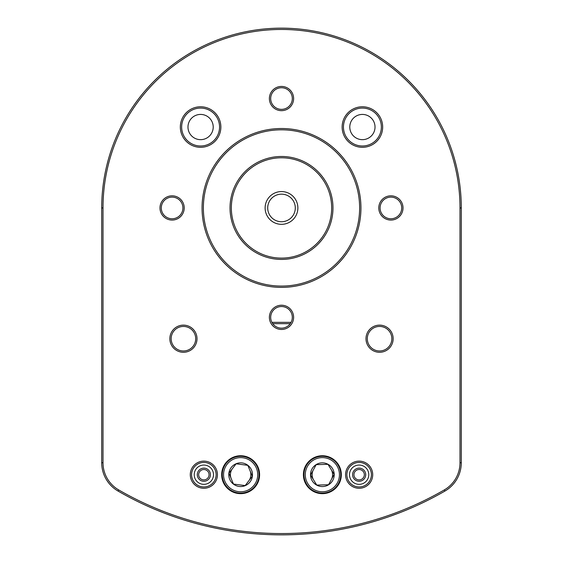 <?xml version="1.0" encoding="UTF-8"?>
<svg xmlns="http://www.w3.org/2000/svg" width="563" height="563" viewBox="0 0 563 563"><rect width="100%" height="100%" fill="white"/><g stroke="black" fill="none" stroke-linecap="round" stroke-linejoin="round"><path stroke-width="0.84" d="M166.599 513.991L170.878 515.567M169.512 515.068L167.957 514.498M164.797 513.308L157.147 510.275M399.92 512.647L398.505 513.196M389.497 516.496L398.78 513.09M217.438 474.7A13.575 13.575 0 0 1 203.862 488.276A13.575 13.575 0 0 1 190.287 474.7A13.575 13.575 0 0 1 203.862 461.125A13.575 13.575 0 0 1 217.438 474.7M191.589 474.7A12.266 12.266 0 0 0 203.862 486.967A12.266 12.266 0 0 0 216.129 474.7A12.266 12.266 0 0 0 203.862 462.434A12.266 12.266 0 0 0 191.589 474.7M372.713 474.7A13.575 13.575 0 0 1 359.138 488.276A13.575 13.575 0 0 1 345.562 474.7A13.575 13.575 0 0 1 359.138 461.125A13.575 13.575 0 0 1 372.713 474.7M346.871 474.7A12.266 12.266 0 0 0 359.138 486.967A12.266 12.266 0 0 0 371.411 474.7A12.266 12.266 0 0 0 359.138 462.434A12.266 12.266 0 0 0 346.871 474.7M172.102 218.761A10.81 10.81 0 0 0 182.912 207.944A10.81 10.81 0 0 0 172.102 197.134A10.81 10.81 0 0 0 161.292 207.944A10.81 10.81 0 0 0 172.102 218.761M184.221 207.944A12.119 12.119 0 0 1 172.102 220.063A12.119 12.119 0 0 1 159.983 207.944A12.119 12.119 0 0 1 172.102 195.825A12.119 12.119 0 0 1 184.221 207.944M359.63 207.944A78.13 78.13 0 0 0 281.5 129.814A78.13 78.13 0 0 0 203.37 207.944A78.13 78.13 0 0 0 281.5 286.074A78.13 78.13 0 0 0 359.63 207.944M202.061 207.944A79.439 79.439 0 0 1 281.5 128.512A79.439 79.439 0 0 1 360.939 207.944A79.439 79.439 0 0 1 281.5 287.383A79.439 79.439 0 0 1 202.061 207.944M293.619 98.553A12.119 12.119 0 0 1 281.5 110.672A12.119 12.119 0 0 1 269.381 98.553A12.119 12.119 0 0 1 281.5 86.435A12.119 12.119 0 0 1 293.619 98.553M270.69 98.553A10.81 10.81 0 0 0 281.5 109.363A10.81 10.81 0 0 0 292.31 98.553A10.81 10.81 0 0 0 281.5 87.737A10.81 10.81 0 0 0 270.69 98.553M390.898 218.761A10.81 10.81 0 0 0 401.708 207.944A10.81 10.81 0 0 0 390.898 197.134A10.81 10.81 0 0 0 380.088 207.944A10.81 10.81 0 0 0 390.898 218.761M403.017 207.944A12.119 12.119 0 0 1 390.898 220.063A12.119 12.119 0 0 1 378.779 207.944A12.119 12.119 0 0 1 390.898 195.825A12.119 12.119 0 0 1 403.017 207.944M220.865 127.041A20.268 20.268 0 0 1 200.597 147.309A20.268 20.268 0 0 1 180.329 127.041A20.268 20.268 0 0 1 200.597 106.773A20.268 20.268 0 0 1 220.865 127.041M181.638 127.041A18.959 18.959 0 0 0 200.597 146A18.959 18.959 0 0 0 219.556 127.041A18.959 18.959 0 0 0 200.597 108.082A18.959 18.959 0 0 0 181.638 127.041M382.671 127.041A20.268 20.268 0 0 1 362.403 147.309A20.268 20.268 0 0 1 342.135 127.041A20.268 20.268 0 0 1 362.403 106.773A20.268 20.268 0 0 1 382.671 127.041M343.444 127.041A18.959 18.959 0 0 0 362.403 146A18.959 18.959 0 0 0 381.362 127.041A18.959 18.959 0 0 0 362.403 108.082A18.959 18.959 0 0 0 343.444 127.041M293.619 317.342A12.119 12.119 0 0 1 281.5 329.461A12.119 12.119 0 0 1 269.381 317.342A12.119 12.119 0 0 1 281.5 305.223A12.119 12.119 0 0 1 293.619 317.342M270.69 317.342A10.81 10.81 0 0 0 281.5 328.152A10.81 10.81 0 0 0 292.31 317.342A10.81 10.81 0 0 0 281.5 306.532A10.81 10.81 0 0 0 270.69 317.342M197.008 338.708A13.575 13.575 0 0 1 183.432 352.283A13.575 13.575 0 0 1 169.85 338.708A13.575 13.575 0 0 1 183.432 325.132A13.575 13.575 0 0 1 197.008 338.708M171.159 338.708A12.266 12.266 0 0 0 183.432 350.974A12.266 12.266 0 0 0 195.699 338.708A12.266 12.266 0 0 0 183.432 326.441A12.266 12.266 0 0 0 171.159 338.708M393.15 338.708A13.575 13.575 0 0 1 379.568 352.283A13.575 13.575 0 0 1 365.992 338.708A13.575 13.575 0 0 1 379.568 325.132A13.575 13.575 0 0 1 393.15 338.708M367.301 338.708A12.266 12.266 0 0 0 379.568 350.974A12.266 12.266 0 0 0 391.841 338.708A12.266 12.266 0 0 0 379.568 326.441A12.266 12.266 0 0 0 367.301 338.708M331.663 207.944A50.163 50.163 0 0 0 281.5 157.781A50.163 50.163 0 0 0 231.337 207.944A50.163 50.163 0 0 0 281.5 258.107A50.163 50.163 0 0 0 331.663 207.944M230.028 207.944A51.472 51.472 0 0 1 281.5 156.479A51.472 51.472 0 0 1 332.972 207.944A51.472 51.472 0 0 1 281.5 259.416A51.472 51.472 0 0 1 230.028 207.944M265.124 207.944A16.376 16.376 0 0 0 281.5 224.327A16.376 16.376 0 0 0 297.876 207.944A16.376 16.376 0 0 0 281.5 191.568A16.376 16.376 0 0 0 265.124 207.944M267.707 207.944A13.793 13.793 0 0 0 281.5 221.738A13.793 13.793 0 0 0 295.293 207.944A13.793 13.793 0 0 0 281.5 194.158A13.793 13.793 0 0 0 267.707 207.944M221.674 474.7A18.959 18.959 0 0 0 240.64 493.66A18.959 18.959 0 0 0 259.599 474.7A18.959 18.959 0 0 0 240.64 455.741A18.959 18.959 0 0 0 221.674 474.7M303.401 474.7A18.959 18.959 0 0 0 322.36 493.66A18.959 18.959 0 0 0 341.326 474.7A18.959 18.959 0 0 0 322.36 455.741A18.959 18.959 0 0 0 303.401 474.7M187.979 127.041A12.618 12.618 0 0 0 200.597 139.659A12.618 12.618 0 0 0 213.215 127.041A12.618 12.618 0 0 0 200.597 114.423A12.618 12.618 0 0 0 187.979 127.041M349.785 127.041A12.618 12.618 0 0 0 362.403 139.659A12.618 12.618 0 0 0 375.021 127.041A12.618 12.618 0 0 0 362.403 114.423A12.618 12.618 0 0 0 349.785 127.041M459.992 462.744L459.992 207.944A178.492 178.492 0 0 0 281.5 29.459A178.492 178.492 0 0 0 103.008 207.944L103.008 462.744A31.38 31.38 0 0 0 118.702 489.923A325.597 325.597 0 0 0 444.298 489.923A31.38 31.38 0 0 0 459.992 462.744L461.294 462.744A32.689 32.689 0 0 1 444.953 491.056A326.906 326.906 0 0 1 118.047 491.056A32.689 32.689 0 0 1 101.706 462.744L101.706 207.944A179.794 179.794 0 0 1 281.5 28.15A179.794 179.794 0 0 1 461.294 207.944L461.294 462.744M204.27 468.142A6.573 6.573 0 0 0 197.303 474.292A6.573 6.573 0 0 0 203.454 481.259A6.573 6.573 0 0 0 210.421 475.109A6.573 6.573 0 0 0 204.27 468.142M204.186 469.514A5.201 5.201 0 0 0 198.676 474.377A5.201 5.201 0 0 0 203.539 479.887A5.201 5.201 0 0 0 209.049 475.024A5.201 5.201 0 0 0 204.186 469.514M204.622 462.462A12.259 12.259 0 0 1 216.093 475.461A12.259 12.259 0 0 1 203.095 486.932A12.259 12.259 0 0 1 191.624 473.933A12.259 12.259 0 0 1 204.622 462.462M353.93 470.696A6.573 6.573 0 0 0 355.14 479.908A6.573 6.573 0 0 0 364.352 478.705A6.573 6.573 0 0 0 363.142 469.486A6.573 6.573 0 0 0 353.93 470.696M355.014 471.534A5.201 5.201 0 0 0 355.971 478.824A5.201 5.201 0 0 0 363.262 477.867A5.201 5.201 0 0 0 362.305 470.577A5.201 5.201 0 0 0 355.014 471.534M349.419 467.234A12.259 12.259 0 0 1 366.604 464.975A12.259 12.259 0 0 1 368.864 482.167A12.259 12.259 0 0 1 351.671 484.419A12.259 12.259 0 0 1 349.419 467.234M228.944 473.159L233.455 484.06L245.151 485.595L252.33 476.242L247.819 465.341L236.122 463.799L228.944 473.159L233.455 484.06L245.151 485.595L252.33 476.242M245.172 485.651A11.851 11.851 0 0 1 229.69 479.233A11.851 11.851 0 0 1 236.101 463.75A11.851 11.851 0 0 1 251.584 470.168A11.851 11.851 0 0 1 245.172 485.651M233.603 457.712A18.389 18.389 0 0 1 257.629 467.663A18.389 18.389 0 0 1 247.671 491.689A18.389 18.389 0 0 0 257.629 467.663A18.389 18.389 0 0 0 233.603 457.712A18.389 18.389 0 0 0 223.652 481.738A18.389 18.389 0 0 0 247.671 491.689M252.252 476.045L247.819 465.341L236.122 463.799M310.572 475.031L316.758 485.081L328.546 484.743L334.155 474.363L327.969 464.32L316.181 464.658L310.572 475.031L316.758 485.081L328.546 484.743L334.155 474.363M328.574 484.792A11.851 11.851 0 0 1 312.275 480.915A11.851 11.851 0 0 1 316.153 464.609A11.851 11.851 0 0 1 332.451 468.486A11.851 11.851 0 0 1 328.574 484.792M312.718 459.042A18.389 18.389 0 0 1 338.018 465.059A18.389 18.389 0 0 1 332.001 490.359A18.389 18.389 0 0 1 306.708 484.342A18.389 18.389 0 0 1 312.718 459.042M334.042 474.187L327.969 464.32L316.181 464.658M313.373 469.845A10.218 10.218 0 0 0 313.661 480.056M331.354 479.556A10.218 10.218 0 0 0 331.065 469.345M232.533 468.479A10.218 10.218 0 0 0 231.196 478.606M248.74 480.922A10.218 10.218 0 0 0 250.078 470.788M290.269 323.669L272.731 323.669M271.922 322.36L291.078 322.36M118.047 491.056L118.702 489.923M444.298 489.923L444.953 491.056M101.706 462.744L103.008 462.744M459.992 207.944L461.294 207.944M101.706 207.944L103.008 207.944M203.257 484.328A9.641 9.641 0 0 0 213.483 475.299A9.641 9.641 0 0 0 204.46 465.073A9.641 9.641 0 0 0 194.235 474.095A9.641 9.641 0 0 0 203.257 484.328M366.787 480.577A9.641 9.641 0 0 0 365.014 467.051A9.641 9.641 0 0 0 351.488 468.824A9.641 9.641 0 0 0 353.268 482.35A9.641 9.641 0 0 0 366.787 480.577M247.171 490.479A17.08 17.08 0 0 0 256.418 468.163A17.08 17.08 0 0 0 234.102 458.922A17.08 17.08 0 0 0 224.855 481.238A17.08 17.08 0 0 0 247.171 490.479M331.318 489.247A17.08 17.08 0 0 0 336.906 465.742A17.08 17.08 0 0 0 313.408 460.154A17.08 17.08 0 0 0 307.82 483.652A17.08 17.08 0 0 0 331.318 489.247"/></g></svg>
